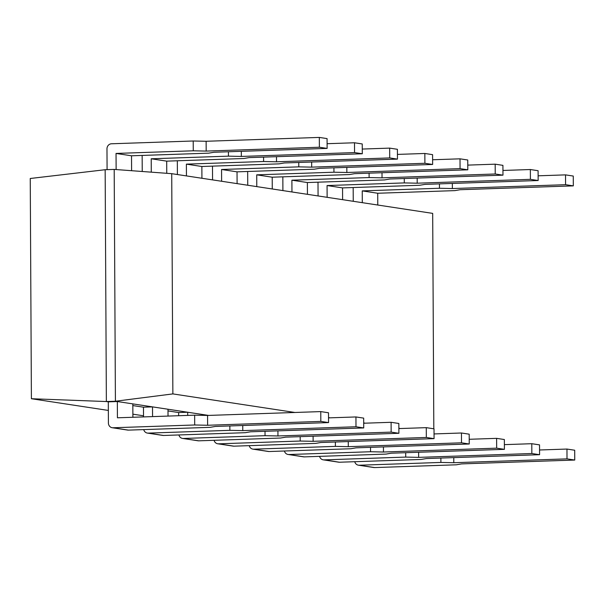 <?xml version="1.0" encoding="UTF-8"?>
<svg xmlns="http://www.w3.org/2000/svg" width="605" height="605" viewBox="0 0 605 605"><rect width="100%" height="100%" fill="white"/><g stroke="black" fill="none" stroke-linecap="round" stroke-linejoin="round"><path stroke-width="0.91" d="M208.604 415.416L115.411 401.236L106.367 401.546L108.303 401.841L108.408 423.016A4.916 4.507 98.7 0 0 112.19 427.72A4.916 4.507 98.7 0 0 112.961 427.765L194.697 424.982L207.613 425.262L320.816 421.405L328.553 422.585L215.35 426.442L210.177 427.334L128.441 430.125A4.916 4.507 98.7 0 1 127.67 430.079L112.19 427.72M132.828 405.569L143.468 407.188L143.521 416.913M168.001 410.924L178.641 412.542L178.656 415.718M294.915 412.474L172.871 393.908L115.411 401.236L114.194 169.415L105.157 169.718L30.25 178.49L31.399 398.725L108.348 410.432M31.399 398.725L106.367 401.546L105.157 169.718M328.53 417.594L330.088 417.828M363.703 422.94L365.254 423.182M398.869 428.295L400.427 428.529M132.873 414.168L143.514 415.786M114.194 169.415L171.722 173.673L432.688 213.384L433.815 428.801M172.871 393.908L171.722 173.673M374.631 467.582L359.151 465.222L440.894 462.439L453.803 462.719L567.006 458.87L574.75 460.042L461.547 463.899L456.374 464.799L374.631 467.582A4.916 4.507 98.7 0 1 373.867 467.536L358.387 465.177A4.916 4.507 98.7 0 1 354.757 461.706M359.151 465.222A4.916 4.507 98.7 0 1 358.387 465.177M440.871 458.053L440.894 462.439M453.78 457.614L453.803 462.719M539.554 449.991L566.961 449.054L567.006 458.87M566.961 449.054L574.697 450.233L574.75 460.042M377.777 205.027L377.717 193.252L454.937 190.62L460.11 189.72L573.313 185.871L573.26 176.055L565.524 174.875L538.117 175.813M353.252 201.291L353.176 187.535M362.297 202.675L362.236 190.893L377.717 193.252M573.313 185.871L565.577 184.691L452.366 188.548L439.457 188.261L362.236 190.893M439.457 188.261L439.434 183.875M452.366 188.548L452.343 183.436M565.577 184.691L565.524 174.875M339.465 462.228L323.977 459.876L405.721 457.093L418.637 457.372L531.84 453.516L539.577 454.695L426.374 458.552L421.201 459.445L339.465 462.228A4.916 4.507 98.7 0 1 338.694 462.182L323.214 459.83A4.916 4.507 98.7 0 1 319.591 456.359M323.977 459.876A4.916 4.507 98.7 0 1 323.214 459.83M405.698 452.706L405.721 457.093M418.607 452.268L418.637 457.372M504.381 444.637L531.787 443.707L531.84 453.516M531.787 443.707L539.531 444.879L539.577 454.695M342.611 199.673L342.543 187.898L419.772 185.266L424.937 184.374L538.148 180.517L538.095 170.708L530.351 169.529L502.952 170.459M318.079 195.944L318.003 182.188M327.131 197.321L327.063 185.546L342.543 187.898M538.148 180.517L530.404 179.337L417.2 183.194L404.291 182.914L327.063 185.546M404.291 182.914L404.269 178.528M417.2 183.194L417.17 178.089M530.404 179.337L530.351 169.529M304.292 456.881L288.812 454.521L370.555 451.738L383.464 452.018L496.667 448.161L504.411 449.341L391.201 453.198L386.035 454.098L304.292 456.881A4.916 4.507 98.7 0 1 303.529 456.836L288.048 454.476A4.916 4.507 98.7 0 1 284.418 451.005M288.812 454.521A4.916 4.507 98.7 0 1 288.048 454.476M370.532 447.352L370.555 451.738M383.434 446.913L383.464 452.018M469.215 439.283L496.614 438.353L496.667 448.161M496.614 438.353L504.358 439.533L504.411 449.341M307.438 194.326L307.378 182.544L384.599 179.919L389.771 179.019L502.974 175.163L502.921 165.354L495.185 164.174L467.778 165.112M282.906 190.59L282.837 176.834M291.958 191.966L291.897 180.192L307.378 182.544M502.974 175.163L495.23 173.99L382.027 177.84L369.118 177.56L291.897 180.192M369.118 177.56L369.095 173.174M382.027 177.84L382.005 172.735M495.23 173.99L495.185 164.174M269.119 451.527L253.639 449.175L335.382 446.384L348.291 446.671L461.502 442.815L469.238 443.994L356.035 447.844L350.862 448.744L269.119 451.527A4.916 4.507 98.7 0 1 268.355 451.481L252.875 449.129A4.916 4.507 98.7 0 1 249.245 445.651M253.639 449.175A4.916 4.507 98.7 0 1 252.875 449.129M335.359 441.998L335.382 446.384M348.268 441.559L348.291 446.671M434.042 433.936L461.449 432.998L461.502 442.815M461.449 432.998L469.185 434.178L469.238 443.994M272.265 188.972L272.205 177.197L349.425 174.565L354.598 173.665L467.801 169.816L467.748 160L460.012 158.828L432.605 159.758M247.74 185.243L247.664 171.48M256.785 186.62L256.724 174.837L272.205 177.197M467.801 169.816L460.065 168.636L346.854 172.493L333.945 172.213L256.724 174.837M333.945 172.213L333.922 167.827M346.854 172.493L346.831 167.381M460.065 168.636L460.012 158.828M233.953 446.172L218.473 443.82L300.209 441.037L313.125 441.317L426.328 437.46L434.065 438.64L320.862 442.497L315.689 443.389L233.953 446.172A4.916 4.507 98.7 0 1 233.182 446.127L217.702 443.775A4.916 4.507 98.7 0 1 214.079 440.304M218.473 443.82A4.916 4.507 98.7 0 1 217.702 443.775M300.186 436.651L300.209 441.037M313.095 436.213L313.125 441.317M398.869 428.582L426.275 427.652L426.328 437.46M426.275 427.652L434.019 428.832L434.065 438.64M237.099 183.625L237.031 171.843L314.26 169.211L319.425 168.319L432.636 164.462L432.583 154.653L424.839 153.473L397.44 154.404M212.567 179.889L212.491 166.133M221.619 181.266L221.551 169.491L237.031 171.843M432.636 164.462L424.892 163.282L311.688 167.139L298.779 166.859L221.551 169.491M298.779 166.859L298.757 162.473M311.688 167.139L311.658 162.034M424.892 163.282L424.839 153.473M198.78 440.826L183.3 438.466L265.043 435.683L277.952 435.963L391.155 432.114L398.899 433.286L285.689 437.143L280.523 438.043L198.78 440.826A4.916 4.507 98.7 0 1 198.016 440.78L182.536 438.421A4.916 4.507 98.7 0 1 178.906 434.95M183.3 438.466A4.916 4.507 98.7 0 1 182.536 438.421M265.02 431.297L265.043 435.683M187.701 415.408L187.686 412.232L178.641 412.542M277.922 430.858L277.952 435.963M203.167 415.355L203.167 414.591L187.686 412.232M363.703 423.235L391.102 422.298L391.155 432.114M391.102 422.298L398.846 423.477L398.899 433.286M201.926 178.271L201.866 166.496L279.087 163.864L284.259 162.964L397.462 159.115L397.409 149.299L389.673 148.119L362.266 149.057M177.394 174.535L177.325 160.779M186.446 175.919L186.385 164.136L201.866 166.496M397.462 159.115L389.718 157.935L276.515 161.792L263.606 161.505L186.385 164.136M263.606 161.505L263.583 157.118M276.515 161.792L276.493 156.68M389.718 157.935L389.673 148.119M163.607 435.471L148.127 433.12L229.87 430.336L242.779 430.616L355.99 426.759L363.726 427.939L250.523 431.796L245.35 432.688L163.607 435.471A4.916 4.507 98.7 0 1 162.843 435.426L147.363 433.074A4.916 4.507 98.7 0 1 143.733 429.603M148.127 433.12A4.916 4.507 98.7 0 1 147.363 433.074M229.847 425.95L229.87 430.336M152.566 416.603L152.513 406.878L143.468 407.188M242.756 425.512L242.779 430.616M168.031 416.081L167.993 409.237L152.513 406.878M328.53 417.881L355.937 416.951L355.99 426.759M355.937 416.951L363.673 418.123L363.726 427.939M166.761 173.31L166.693 161.142L243.913 158.51L249.086 157.618L362.289 153.761L362.236 143.952L354.5 142.772L327.093 143.703M142.236 171.487L142.152 155.424M151.28 172.16L151.212 158.782L166.693 161.142M362.289 153.761L354.553 152.581L241.342 156.438L228.433 156.158L151.212 158.782M228.433 156.158L228.41 151.772M241.342 156.438L241.319 151.333M354.553 152.581L354.5 142.772M108.303 401.841L117.34 401.531L117.423 417.798L194.651 415.174L194.697 424.982M194.651 415.174L207.56 415.454L207.613 425.262M132.896 417.276L132.82 403.883L117.34 401.531M207.56 415.454L320.763 411.597L320.816 421.405M320.763 411.597L328.507 412.776L328.553 422.585M131.603 170.701L131.519 155.787L208.748 153.163L213.913 152.263L327.123 148.406L327.071 138.598L319.327 137.418L206.124 141.275L193.214 140.995L111.471 143.778A4.916 4.507 -81.3 0 0 106.979 148.838L107.085 169.657M116.13 169.551L116.039 153.436L131.519 155.787M327.123 148.406L319.38 147.234L206.176 151.084L193.267 150.804L116.039 153.436M193.267 150.804L193.214 140.995M206.176 151.084L206.124 141.275M319.38 147.234L319.327 137.418M128.441 430.125L112.961 427.765"/></g></svg>
